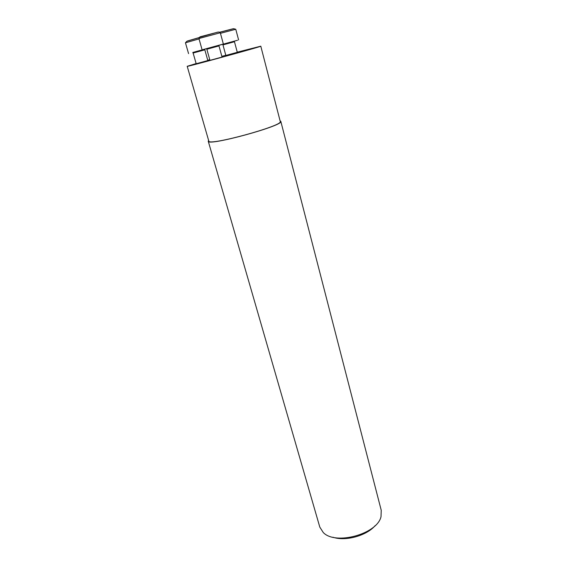<?xml version="1.0" encoding="UTF-8"?>
<svg xmlns="http://www.w3.org/2000/svg" width="567" height="567" viewBox="0 0 567 567"><rect width="100%" height="100%" fill="white"/><g stroke="black" fill="none" stroke-linecap="round" stroke-linejoin="round"><path stroke-width="0.85" d="M204.829 49.832L207.834 60.549L196.182 63.738L193.127 53.029C194.318 52.433 190.094 53.433 196.31 51.554L204.567 49.457L204.829 49.832L193.127 53.029M237.261 52.178L260.792 46.182C263.449 46.069 184.863 67.565 187.209 66.311L196.132 63.561M207.756 60.265L209.769 59.698M221.853 56.36L225.801 55.275M234.462 41.738L237.297 52.313L225.843 55.438L222.966 44.885L234.462 41.738L233.937 41.37M222.044 57.054L209.953 60.364L206.849 49.237L218.99 45.92L222.044 57.054M187.209 66.311L208.791 141.041C207.742 146.428 283.904 125.59 280.254 121.487L260.792 46.182M208.606 140.396L208.245 141.197C207.168 146.662 284.521 125.505 280.807 121.345L280.084 120.842M332.914 537.218C345.331 541.57 366.622 535.751 375.092 525.68M208.245 141.197L319.795 527.083L323.204 532.448C335.189 545.589 377.388 534.043 381.024 516.629L381.23 510.279L280.807 121.345M237.545 40.257L218.486 45.459L237.545 40.257M194.701 51.958L209.046 48.011L194.701 51.958M203.05 49.577L223.37 44.028L203.05 49.577M219.755 32.206L232.994 28.789M234.214 41.164L222.845 44.261L234.214 41.164M238.615 39.952L235.766 29.257L220.443 33.311M187.642 40.937L199.541 37.457M196.217 51.533C191.249 52.887 191.256 52.873 196.225 51.505L204.871 49.159M199.038 38.917L185.452 42.787L188.563 53.617M201.25 36.664C199.57 37.075 199.364 37.075 200.626 36.671L217.324 32.276M199.868 38.265L198.946 38.591L199.967 37.209L216.955 32.347C218.6 31.851 219.72 31.986 220.294 32.751L199.868 38.265M235.766 29.257L233.59 28.683L219.89 32.262M199.371 37.592L186.876 41.235L185.452 42.787M223.37 44.028L220.294 32.751M202.114 49.846L198.946 38.591"/></g></svg>
